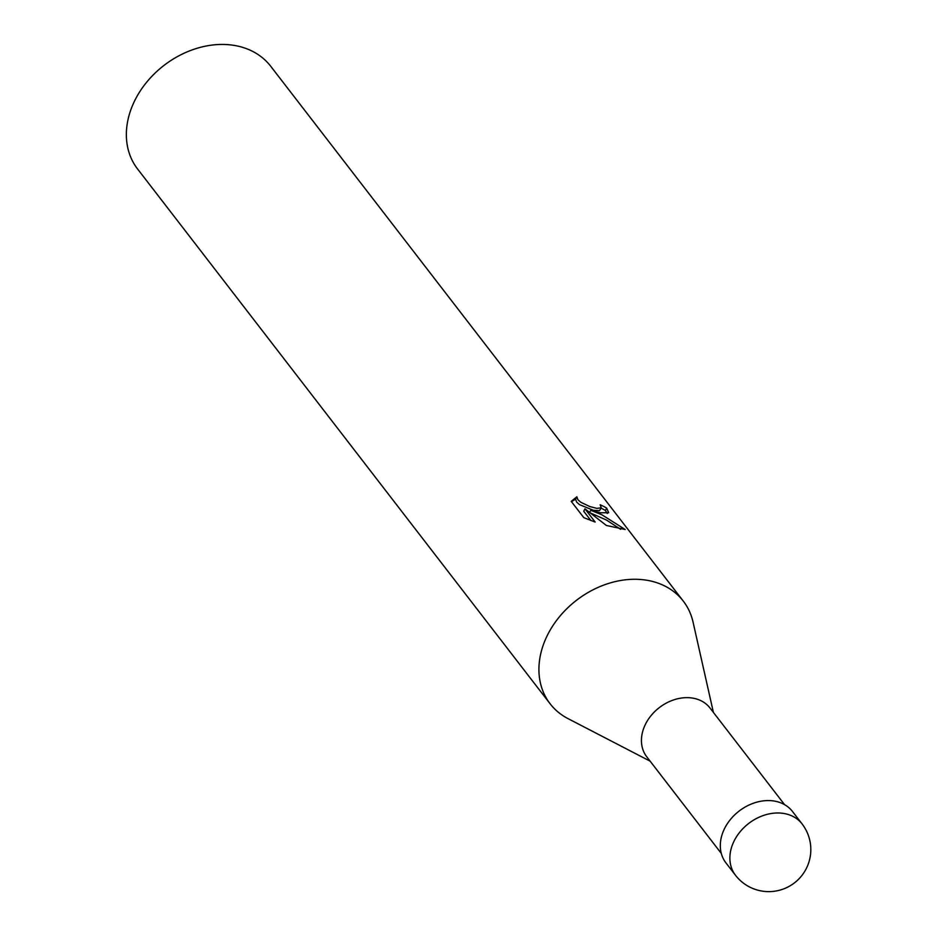 <?xml version="1.0" encoding="UTF-8"?>
<svg xmlns="http://www.w3.org/2000/svg" width="937" height="937" viewBox="0 0 937 937"><rect width="100%" height="100%" fill="white"/><g stroke="black" fill="none" stroke-linecap="round" stroke-linejoin="round"><path stroke-width="1.41" d="M784.55 804.637L710.012 708.021A39.94 31.296 142.4 0 0 695.828 698.791A39.94 31.296 142.4 0 0 651.59 714.978A39.94 31.296 142.4 0 0 646.776 756.815L721.303 853.431M693.146 622.484A84.084 65.895 142.4 0 0 683.296 601.109A84.084 65.895 142.4 0 0 653.417 581.678A84.084 65.895 142.4 0 0 551.834 627.333A84.084 65.895 142.4 0 0 567.963 718.585L650.149 761.184M606.391 525.481L584.969 508.826L595.159 522.05L583.821 517.669L571.23 501.365L576.852 496.786L577.86 499.655L580.729 502.244L589.853 506.566L596.869 508.369L601.261 507.795L600.16 504.774A84.084 65.895 -37.6 0 1 606.661 508.077L608.675 512.738L600.254 512.75L590.732 510.314L601.765 514.706L625.166 529.499L606.38 525.481M683.296 601.109L270.734 66.293A84.084 65.895 142.4 0 0 240.856 46.85A84.084 65.895 142.4 0 0 147.73 80.922A84.084 65.895 142.4 0 0 137.587 169L550.148 703.828A84.084 65.895 142.4 0 0 568.314 718.773M713.397 712.401L693.052 622.098A84.084 65.895 142.4 0 0 653.417 581.678A84.084 65.895 142.4 0 0 560.291 615.75A84.084 65.895 142.4 0 0 550.148 703.828M589.678 512.34L590.732 510.314M620.634 529.335L606.415 520.012L590.673 513.101M590.919 520.574L583.716 511.239L584.969 508.826M607.293 513.499L605.407 510.501A81.273 63.693 142.4 0 0 601.086 508.147M601.273 507.795L599.528 510.642L593.367 510.29L579.488 504.645L576.606 502.056L575.611 499.187L571.476 501.67M575.611 499.187L576.852 496.797M605.407 510.501L606.661 508.077M802.06 823.904L792.491 811.501A42.036 32.947 142.4 0 0 777.558 801.779A42.036 32.947 142.4 0 0 730.989 818.821A42.036 32.947 142.4 0 0 725.917 862.848L735.486 875.252A42.036 32.947 142.4 0 0 735.486 875.263A42.036 42.036 0 0 0 803.723 872.956A42.036 42.036 0 0 0 802.06 823.904L802.06 823.904A42.036 32.947 142.4 0 0 787.127 814.183A42.036 32.947 142.4 0 0 740.558 831.224A42.036 32.947 142.4 0 0 735.486 875.252"/></g></svg>
